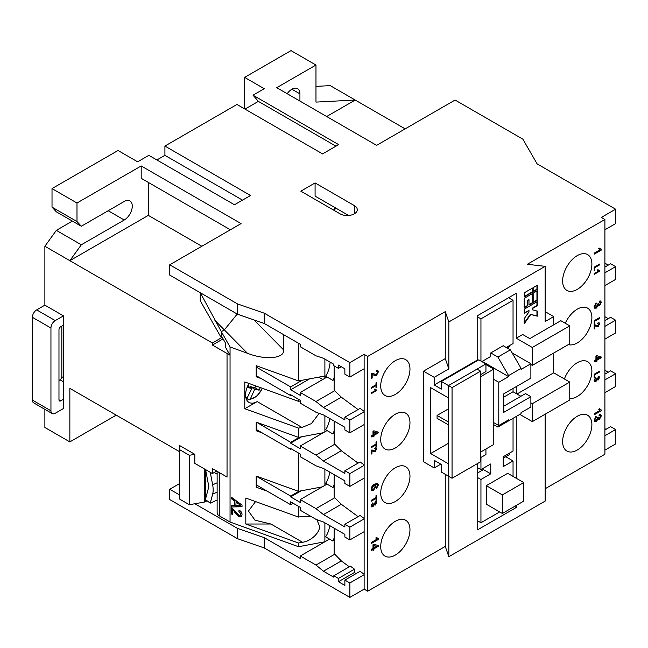 <?xml version="1.0" encoding="UTF-8"?>
<svg xmlns="http://www.w3.org/2000/svg" width="648" height="648" viewBox="0 0 648 648"><rect width="100%" height="100%" fill="white"/><g stroke="black" fill="none" stroke-linecap="round" stroke-linejoin="round"><path stroke-width="0.97" d="M319.181 413.392L311.413 423.581L301.992 427.445L298.501 428.101L298.501 437.368L256.203 422.115L256.203 430.758L256.649 429.681L290.652 449.315L290.652 448.489L300.283 454.046L300.283 456.727L315.973 465.791L323.465 468.464L344.866 480.824L344.866 483.497L349.863 486.381L349.863 473.615L364.127 465.377L364.127 589.145L367.691 591.203L445.273 546.418L448.845 556.713L545.154 501.107L545.154 414.202M247.074 398.812L249.188 399.865L256.592 396.495L262.537 388.355M316.864 519.647L319.505 526.111C320.266 532.381 310.935 541.266 302.535 542.255L270.929 524.013L255.037 520.206L248.451 511.037L255.547 501.576M380.716 546.62A20.679 11.939 120 0 0 385.001 556.089A20.679 11.939 120 0 0 400.934 550.549A20.679 11.939 120 0 0 409.965 529.732A20.679 11.939 120 0 0 405.68 520.263A20.679 11.939 120 0 0 389.74 525.803A20.679 11.939 120 0 0 380.716 546.62M562.634 441.588A20.679 11.939 120 0 0 566.911 451.057A20.679 11.939 120 0 0 582.852 445.516A20.679 11.939 120 0 0 591.883 424.707A20.679 11.939 120 0 0 587.598 415.238A20.679 11.939 120 0 0 571.658 420.779A20.679 11.939 120 0 0 562.634 441.588M562.634 280.957A20.679 11.939 120 0 0 566.911 290.426A20.679 11.939 120 0 0 582.852 284.885A20.679 11.939 120 0 0 591.883 264.068A20.679 11.939 120 0 0 587.598 254.599A20.679 11.939 120 0 0 571.658 260.148A20.679 11.939 120 0 0 562.634 280.957M380.716 385.989A20.679 11.939 120 0 0 385.001 395.45A20.679 11.939 120 0 0 400.934 389.91A20.679 11.939 120 0 0 409.965 369.101A20.679 11.939 120 0 0 405.68 359.632A20.679 11.939 120 0 0 389.74 365.172A20.679 11.939 120 0 0 380.716 385.989M568.337 344.59A20.679 11.939 120 0 0 583.718 337.478A20.679 11.939 120 0 0 591.883 317.617A20.679 11.939 120 0 0 587.598 308.148A20.679 11.939 120 0 0 565.283 323.263M569.762 398.431A20.679 11.939 120 0 0 584.48 390.12A20.679 11.939 120 0 0 591.883 371.158A20.679 11.939 120 0 0 587.598 361.689A20.679 11.939 120 0 0 564.4 378.975M380.716 439.53A20.679 11.939 120 0 0 385.001 448.999A20.679 11.939 120 0 0 400.934 443.459A20.679 11.939 120 0 0 409.965 422.642A20.679 11.939 120 0 0 405.68 413.173A20.679 11.939 120 0 0 389.74 418.713A20.679 11.939 120 0 0 380.716 439.53M380.716 493.071A20.679 11.939 120 0 0 385.001 502.54A20.679 11.939 120 0 0 400.934 497A20.679 11.939 120 0 0 409.965 476.191A20.679 11.939 120 0 0 405.68 466.722A20.679 11.939 120 0 0 389.74 472.262A20.679 11.939 120 0 0 380.716 493.071M334.133 540.238L332.821 540.999A58.944 34.028 -120 0 0 334.133 538.075M334.133 433.156L332.821 433.909A58.944 34.028 -120 0 0 334.133 430.985M334.133 486.697L332.821 487.458A58.944 34.028 -120 0 0 334.133 484.534M334.133 379.606L332.821 380.368A58.944 34.028 -120 0 0 334.133 377.444M231.328 498.693L231.328 497.146L242.028 505.092L242.028 506.736L231.328 506.963L231.328 505.424L234.625 505.44L234.625 501.05L231.328 498.693L231.595 497.348M223.098 338.872L212.414 345.044L230.048 355.217L230.048 346.98L247.406 353.241C265.275 360.426 285.144 358.53 283.524 349.799L283.524 334.611M230.048 346.98L221.333 331.654L221.333 335.777L225.391 342.905L225.391 347.02L228.566 352.609L227.043 353.484L227.043 477.05L227.043 353.484L228.566 352.609L230.048 355.217L230.048 522.029L298.501 546.718L324.891 541.777L324.891 522.831M298.501 506.363L298.501 517.064L245.811 498.061L245.811 524.013L298.501 543.016L298.501 546.718M267.114 491.127L256.203 487.191L256.203 476.069L298.501 491.322L298.501 453.025M262.367 432.986L256.203 430.758M248.978 383.462A16.394 9.469 120 0 0 248.986 402.384A16.394 9.469 120 0 0 257.183 401.574L244.79 408.726L298.501 428.101M244.79 408.726L244.79 381.956L298.501 401.331L300.283 400.991M298.501 399.273L298.501 401.331M261.411 378.683L256.203 376.804L256.649 375.929L290.652 395.564L290.652 394.737L300.283 400.302L300.283 403.186L315.973 412.241L323.465 414.923L344.866 427.275L344.866 429.956L349.863 432.84L349.863 420.066L364.127 411.828L364.127 465.377M298.501 343.254L298.501 380.935L256.203 365.683L256.203 376.804M232.705 509.458L232.705 514.496L231.328 514.002L231.328 507.271L239.063 515.338L240.408 515.176L240.789 514.091L238.869 511.442L239.007 510.17C240.991 511.151 241.996 512.609 242.028 514.561L241.396 516.399L239.071 516.667L234.689 512.228L232.972 509.215L234.689 512.228M601.336 410.702L594.2 414.825L594.2 413.764L599.756 410.557L598.703 409.261L599.546 408.775L601.336 410.022L601.336 410.702L594.2 414.412M594.2 378.043L594.2 374.244L599.546 371.15L599.546 372.025L594.815 374.755L594.815 377.687L594.2 378.043M594.88 325.596L594.88 328.617L594.2 329.014L594.2 324.972L598.064 325.912L598.93 324.284L597.974 323.668L598.039 322.834L599.1 322.736L599.546 323.943L598.072 326.697L594.88 325.596M595.698 324.956L596.727 325.709M598.93 324.284L597.974 323.668M596.5 326.689L595.876 326.252M594.111 306.65L596.12 302.924L596.209 303.928L594.929 306.212L595.31 307.144L596.354 307.014L597.586 304.082L598.404 303.709L599.489 304.787L600.51 302.94L599.408 302.187L599.505 301.077L600.761 301.061L601.336 302.43L599.522 305.824L598.104 305.516L596.346 308.075L594.775 308.237L594.111 306.65M598.63 304.738L599.489 304.787M599.441 301.879L600.186 302.154L599.408 302.187M598.469 305.937L597.748 305.313L595.99 307.873L596.346 308.075M594.2 270.953L594.2 267.154L599.546 264.06L599.546 264.935L594.815 267.665L594.815 270.597L594.2 270.953M545.154 488.754L604.9 454.256L604.9 219.486L601.336 217.428L615.6 209.191L537.127 163.879L522.855 139.166L455.082 100.043L376.61 145.346L276.736 87.683L315.973 65.035L315.973 102.101L355.209 100.043L330.245 85.625L315.973 86.378M52.018 207.133L76.99 221.543L81.316 226.257L56.344 211.839L52.018 207.133L52.018 188.592L76.99 203.01L141.191 165.945L241.064 223.601L169.727 264.789L237.5 303.92L264.254 313.187L349.863 362.613L349.863 377.031L364.127 368.793L364.127 354.375L367.691 356.432L445.273 311.639L448.845 321.943L545.154 266.336L527.318 264.279L604.9 219.486M601.336 250.071L594.2 254.186L594.2 253.133L599.756 249.926L598.703 248.63L599.546 248.144L601.336 249.391L601.336 250.071L594.2 253.773M599.546 271.269L594.2 274.363L594.2 273.569L598.371 271.164L597.577 270.192L598.209 269.827L599.546 271.269L594.2 273.95M598.76 270.467L599.546 270.759M594.2 324.502L594.2 320.695L599.546 317.609L599.546 318.476L594.815 321.214L594.815 324.146L594.2 324.502M594.2 361.803L594.2 360.75L595.933 359.745L595.933 356.157L596.849 355.631L601.239 356.999L601.239 357.736L596.849 360.272L596.849 361.333L595.933 361.859L595.933 360.798L594.2 361.803M594.127 380.635L595.642 377.849L594.751 380.311L595.812 380.911L596.735 378.707L597.351 378.432L598.169 379.234L598.93 377.857L598.112 377.29L598.177 376.456L599.125 376.439L599.546 377.476L598.185 380.02L597.124 379.785L595.812 381.704L594.629 381.826L594.127 380.635M595.326 378.092L594.394 380.101L595.812 380.911M597.488 379.153L598.169 379.234M598.93 377.857L598.112 377.29M598.93 376.367L599.189 377.266L597.829 379.809L598.185 380.02L596.768 379.582L595.455 381.502L595.812 381.704M594.111 420.074L596.12 416.356L596.209 417.361L594.929 419.637L595.31 420.568L596.354 420.447L597.586 417.506L598.404 417.142L599.489 418.211L600.51 416.364L599.408 415.611L599.505 414.501L600.761 414.485L601.336 415.862L599.522 419.248L598.104 418.94L596.346 421.5L594.775 421.662L594.111 420.074M598.63 418.163L599.489 418.211M599.441 415.311L600.186 415.579L599.408 415.611M598.469 419.361L597.748 418.738L595.99 421.297L596.346 421.5M378.4 539.411L371.264 543.534L371.264 542.473L376.82 539.266L375.767 537.97L376.61 537.484L378.4 538.731L378.4 539.411L371.264 543.121M371.264 501.212L371.264 500.337L375.994 497.607L375.994 495.623L376.61 495.266L376.61 500.102L375.994 500.459L375.994 498.474L371.264 501.212M371.952 450.66L371.952 453.681L371.264 454.078L371.264 450.044L375.127 450.976L375.994 449.348L375.038 448.732L375.103 447.906L376.164 447.809L376.61 449.015L375.135 451.761L371.952 450.66M372.762 450.028L373.791 450.781M375.994 449.348L375.038 448.732M373.564 451.753L372.94 451.316M371.264 436.971L371.264 435.918L372.997 434.913L372.997 431.325L373.912 430.79L378.302 432.167L378.302 432.905L373.912 435.44L373.912 436.493L372.997 437.027L372.997 435.966L371.264 436.971M371.264 388.355L371.264 387.48L375.994 384.75L375.994 382.774L376.61 382.417L376.61 387.245L375.994 387.601L375.994 385.625L371.264 388.355M367.691 356.432L367.691 591.203M445.273 474.336L445.273 546.418M423.517 461.773L423.517 371.158L445.273 358.595L448.845 368.89L434.217 377.339L434.217 384.953L441.353 389.075L441.353 381.453L448.489 385.576L448.489 397.929L430.653 387.634L430.653 453.535L448.489 463.83L448.489 476.191L441.353 472.068L441.353 464.446L434.217 460.331L434.217 467.953L423.517 461.773M445.273 311.639L445.273 358.595M372.179 374.05L372.179 378.084L371.264 378.61L371.264 373.224L373.264 373.199L374.876 374.358L376.415 374.471L377.573 372.308L377.209 371.353L376.294 371.482L376.383 370.373L377.8 370.243L378.4 371.855L376.423 375.524L374.333 375.508L372.179 374.05M376.61 390.574L371.264 393.66L371.264 392.866L375.435 390.461L374.641 389.489L375.273 389.124L376.61 390.574L371.264 393.247M375.824 389.772L376.61 390.064M371.264 447.663L371.264 446.796L375.994 444.058L375.994 442.082L376.61 441.725L376.61 446.553L375.994 446.909L375.994 444.933L371.264 447.663M377.363 484.599L374.99 484.988L375.929 486.445L373.613 490.22L371.79 490.463L371.174 489.021C371.498 486.737 372.641 485.117 374.601 484.153L377.59 483.327L378.4 484.971L376.569 488.406L377.363 484.599L374.633 484.777L375.338 485.117M371.191 505.707L372.705 502.913L371.814 505.375L372.875 505.983L373.799 503.78L374.414 503.504L375.233 504.306L375.994 502.921L375.176 502.362L375.241 501.528L376.188 501.512L376.61 502.54L375.249 505.084L374.188 504.857L372.875 506.776L371.693 506.89L371.191 505.707M372.389 503.156L371.458 505.173L372.875 505.983M374.552 504.217L375.233 504.306M375.994 502.921L375.176 502.362M375.994 501.43L376.253 502.338L375.249 505.084L373.831 504.646L372.519 506.566L372.875 506.776M371.264 550.395L371.264 549.342L372.997 548.338L372.997 544.749L373.912 544.223L378.302 545.592L378.302 546.329L373.912 548.864L373.912 549.925L372.997 550.452L372.997 549.391L371.264 550.395M604.9 429.956L610.602 426.659L615.6 429.543L615.6 443.961L604.9 450.141M364.127 589.145L349.863 597.383L264.254 547.957L237.5 538.691L169.727 499.559L169.727 489.264L179.358 494.829M116.227 415.125L69.854 441.904L44.882 427.486L44.882 409.35M333.453 210.009L336.304 208.364L348.608 215.468M52.205 413.578L33.655 402.87A6.051 3.491 -60 0 1 32.4 400.091L50.949 410.808A6.051 3.491 120 0 0 52.205 413.578A6.051 3.491 120 0 0 55.226 413.278L63.431 408.54L63.431 315.86L44.882 305.151L44.882 246.256L212.414 342.978L221.333 337.835L200.232 300.721L200.232 292.702M72.398 221.106L56.344 230.372L44.882 246.256M315.973 65.035L291.009 50.617L244.636 77.387L264.254 88.711L253.02 95.199L338.629 144.626L322.574 153.892L236.966 104.466L164.916 146.067L250.517 195.494L234.471 204.76L148.862 155.334L137.627 161.822L118.009 150.498L52.018 188.592M405.146 128.871L355.209 100.043L326.673 116.519M179.358 451.583L69.854 388.355L69.854 441.904M179.358 449.518L189.346 455.285L189.346 504.711L179.358 498.944L179.682 445.589L194.821 454.329L194.821 463.385L212.414 473.55L212.414 468.601L227.043 477.05L219.348 472.611L219.348 515.857L230.048 522.029M212.414 345.044L212.414 342.978M200.232 292.629L221.333 331.654L224.338 329.921L237.233 314.061L224.338 329.921L247.406 353.241M264.254 313.187L264.254 323.482L237.5 314.215L169.727 275.092L169.727 264.789M349.863 377.031L344.866 374.147L344.866 368.793L338.442 365.083L338.442 368.38L333.809 365.699L333.809 364.257L323.465 358.287L315.973 355.817L300.283 346.753L300.283 344.282L264.254 323.482M256.649 365.845L256.649 367.286L290.652 386.913L290.652 389.796L300.283 395.353L300.283 392.469L315.973 401.533L323.465 407.503L344.866 419.864L344.866 417.182L349.863 420.066M256.649 367.286L256.649 375.929M256.203 487.191L256.649 486.932L256.649 476.434L290.652 496.06L290.652 496.886L300.283 502.443L300.283 499.559L315.973 508.623L323.465 514.593L344.866 526.954L344.866 524.273L349.863 527.156L349.863 539.93L364.127 531.692M256.649 485.085L290.652 504.711L290.652 501.827L300.283 507.384L300.283 510.268L315.973 519.332L323.465 522.013L344.866 534.365L344.866 537.046L349.863 539.93M189.346 504.711L194.821 503.755L237.5 528.395L264.254 537.662L264.254 547.957M338.442 581.734L338.442 578.437L354.472 569.187L354.472 572.476L338.442 581.734L344.866 585.436L344.866 580.082L349.863 582.965L349.863 597.383M338.442 578.437L333.809 575.756L333.809 577.198L323.465 571.228L315.973 565.048L300.283 555.992L300.283 558.463L264.254 537.662M604.9 316.686L608.286 318.646M604.9 320.598L610.602 317.309L615.6 320.193L604.9 326.365M604.9 339.139L615.6 332.959L615.6 320.193M604.9 263.145L608.286 265.105M604.9 267.057L610.602 263.76L615.6 266.644L604.9 272.824M604.9 285.59L615.6 279.418L615.6 266.644M604.9 370.235L608.286 372.187M604.9 374.147L610.602 370.85L615.6 373.734L615.6 386.5L604.9 392.68M615.6 209.191L615.6 223.601L604.9 229.781M604.9 428.717L605.969 429.34M256.649 422.269L290.652 442.309L290.652 443.135L300.283 448.691L300.283 446.018L315.973 455.082L323.465 461.052L344.866 473.405L344.866 470.732L349.863 473.615M256.649 422.682L256.649 429.681M290.652 504.711L293.147 503.269M189.346 455.285L194.821 454.329M204.719 469.103L204.719 502.014L194.821 503.755M322.202 542.287L323.109 542.813M204.719 502.014L207.125 500.839M205.4 469.492L205.4 501.625M214.229 472.497L217.129 474.174M216.691 471.072L212.414 473.55M315.973 508.623L334.757 497.777L334.133 497.316L334.133 474.628M300.283 499.559L327.029 484.121M323.465 514.593L341.334 504.282L334.757 497.777M290.652 386.913L302.195 380.246M290.652 389.796L309.582 378.861M324.891 359.114L324.891 376.002L298.501 380.935M324.891 376.002L324.891 378.262M318.695 377.16L322.753 379.501M330.107 362.119A49.864 28.787 60 0 1 325.604 376.196L332.821 380.368M300.283 392.469L327.029 377.031M290.652 442.309L299.554 437.165M290.652 443.135L301.668 436.776M323.312 432.726L298.501 437.368M324.891 415.741L324.891 431.811M248.006 386.257L251.845 388.476L246.572 399.136M255.685 385.884L254.875 387.698L250.484 386.686L250.128 387.488M248.67 399.735L250.363 398.966A13.616 7.865 120 0 0 262.262 388.257M254.875 387.698L259.151 390.169L254.769 389.156L250.363 398.966M254.769 389.156L250.484 386.686M251.845 388.476L247.463 387.464L249.221 383.551M290.652 395.564L291.365 395.15M329.775 418.559A49.864 28.787 60 0 1 325.604 429.745L332.821 433.909M300.283 446.018L327.029 430.572M315.973 455.082L334.757 444.236L334.133 443.775L334.133 421.079M323.465 461.052L341.334 450.733L334.757 444.236M615.6 373.734L604.9 379.914M604.9 435.723L615.6 429.543M300.283 555.992L329.532 539.104M315.973 565.048L334.757 554.202L341.334 560.917L349.312 566.814M334.133 528.169L334.133 553.74L334.757 554.202M323.465 571.228L341.334 560.917M344.866 580.082L360.102 571.285L364.127 574.258M349.863 582.965L364.127 574.727M354.472 572.476L356.036 573.634M333.809 575.756L350.406 566.182L354.472 569.187M349.863 527.156L364.127 518.918M364.127 518.449L360.102 515.476L344.866 524.273M349.863 486.381L364.127 478.143M358.069 516.65L341.334 504.282M364.127 464.908L360.102 461.935L344.866 470.732M349.863 432.84L364.127 424.602M358.069 463.109L341.334 450.733M364.127 411.359L360.102 408.386L344.866 417.182M338.442 368.38L341.302 366.728M334.133 365.885L334.133 390.226L341.334 397.192L358.069 409.56M364.127 368.793L364.127 411.828M364.127 354.375L349.863 362.613M354.318 205.586A10.093 5.824 180 0 1 357.275 209.701A10.093 5.824 180 0 1 351.046 215.087A10.093 5.824 180 0 1 340.054 213.824L300.818 191.168L315.082 182.93L354.318 205.586L354.318 213.824M244.636 77.387L244.636 108.896M440.818 464.138L434.217 467.953M448.845 476.393L448.845 556.713M514.48 506.461L516.262 507.489L516.262 505.432M516.262 478.248L516.262 416.47M516.262 507.489L477.738 529.732L477.738 463.417M179.358 483.708L169.727 489.264M164.916 146.067L164.916 155.334L156.889 159.967M253.02 95.199L258.366 101.38L244.993 109.099M329.775 525.65A49.864 28.787 60 0 1 325.604 536.827L332.821 540.999M298.501 517.064L302.535 516.31L310.983 516.448M270.929 524.013L245.811 524.013M298.501 543.016L302.535 542.255M217.129 471.323L217.129 512.762A7.565 4.366 0 0 0 219.348 515.857M290.652 496.06L299.028 491.225M322.25 486.875L298.501 491.322M324.891 469.29L324.891 485.352M290.652 449.315L291.365 448.902M329.775 472.109A49.864 28.787 60 0 1 325.604 483.286L332.821 487.458M315.973 401.533L334.757 390.687M323.465 407.503L341.334 397.192M76.99 221.543L76.99 203.01M81.316 226.257L124.246 201.463A11.348 6.553 120 0 1 129.924 200.904A11.348 6.553 120 0 1 131.666 210.001A11.348 6.553 120 0 1 124.246 220.004L81.316 244.79L69.854 260.674L148.327 215.371L201.828 246.256M148.327 182.42L148.327 215.371M141.191 165.945L141.191 178.297L230.364 229.781M448.845 321.943L448.845 368.89M524.224 298.323L524.224 307.8L527.796 305.743L527.796 300.389L528.979 299.7L528.979 305.054L532.551 302.997L532.551 293.52L524.224 298.323M524.224 292.831L524.224 296.954L532.551 292.151L532.551 288.028L524.224 292.831M533.741 292.831L533.741 302.308L537.305 300.251L537.305 290.774L533.741 292.831M537.305 311.089L532.551 309.857L532.551 308.489L537.305 305.743L537.305 301.62L524.224 309.169L524.224 313.292L528.979 310.546L528.979 311.915L524.224 318.638L524.224 323.725L530.769 314.483L537.305 316.175L537.305 311.089M533.741 287.339L533.741 291.462L537.305 289.405L537.305 285.282L533.741 287.339M530.882 364.573L532.308 365.391L532.308 347.474L516.262 338.207L516.262 293.317L477.738 315.552L477.738 359.834L434.217 384.953M516.262 338.207L522.677 334.506L529.813 338.621L560.844 320.703L569.762 325.855L532.308 347.474M553.716 324.826L553.716 316.589L545.154 321.529L545.154 266.336M299.927 101.072L299.927 93.863A11.348 6.553 120 0 0 297.57 88.671A11.348 6.553 120 0 0 287.186 93.717M290.652 496.886L301.142 490.828M221.333 337.835L221.333 331.654L224.338 329.921L214.95 320.436M260.326 387.561L259.151 390.169M205.57 469.598L208.186 483.262A12.612 6.342 65.7 0 1 208.186 489.086L205.4 499.551L210.252 503.148L212.649 494.14A20.177 10.141 -114.3 0 0 212.649 484.817L210.26 472.303M545.154 311.639L553.716 316.589M532.308 365.391L569.762 343.772L569.762 325.855M519.826 414.404L532.308 421.613L569.762 399.994L569.762 382.077L553.716 372.811L553.716 353.039M485.943 364.565L493.784 369.101L493.784 444.471L480.589 452.093M434.217 377.339L423.517 371.158M532.308 421.613L532.308 403.696L569.762 382.077M530.882 402.878L532.308 403.696M516.262 386.605L516.262 393.603M507.165 347.992L509.838 346.445L509.838 345.416M503.237 458.168L509.838 454.361L509.838 452.92M477.738 359.834L478.273 360.142M480.589 374.657L485.943 371.571L485.943 363.949L448.489 385.576L448.489 476.191L452.053 478.248L452.053 387.634L448.489 385.576L477.025 369.101L480.589 371.158L452.053 387.634M480.589 376.723L493.784 369.101M217.129 500.045L210.252 503.148M516.974 394.016L553.716 372.811M480.589 457.65L485.943 454.564L485.943 449.007M452.053 478.248L480.589 461.773L480.589 371.158M448.489 424.91L437.076 418.325L437.076 415.441L448.489 408.848M448.489 443.24L430.653 453.535M485.943 363.949L478.807 359.834L441.353 381.453M477.738 472.894L482.906 469.905L482.906 468.464M482.728 362.094L482.906 360.968M437.076 415.441L448.489 422.026M480.946 361.066L480.946 318.848L477.738 316.994M480.946 318.848L513.046 300.316L508.591 297.74M513.046 300.316L513.046 343.562L506.274 347.474M493.784 422.642L498.782 425.525L498.782 382.28L508.591 376.618L508.591 375.589L497.891 357.048L510.373 349.847L503.237 345.724L490.755 352.933L490.755 356.432L481.837 361.584M510.373 349.847L521.073 368.38L521.073 369.409L530.882 363.747L512.155 352.933M530.882 363.747L530.882 378.165L503.771 393.814L503.771 412.347L530.882 396.698L530.882 406.993L521.073 412.655L521.073 413.683L497.891 427.073L493.784 424.707M513.046 388.46L513.046 391.757L520.895 396.284M503.771 406.166L525.536 393.603L530.882 396.698M513.046 418.316L513.046 451.065L503.237 456.727L503.237 466.609L513.046 460.947L505.74 456.727M513.046 460.947L513.046 476.393M477.738 477.633L480.946 479.48L480.946 522.734L477.738 520.879M480.946 522.734L499.673 511.92M480.946 479.48L490.755 473.818L482.906 469.29M480.946 457.448L480.946 469.598L490.755 463.936L490.755 473.818M480.946 469.598L477.738 467.743M498.782 425.525L508.591 419.864L508.591 420.892M498.782 382.28L493.784 379.396M508.591 376.618L482.906 361.786M497.891 357.048L490.755 352.933M508.591 375.589L521.073 368.38M503.771 397.111L513.046 391.757M486.3 485.66L486.3 504.193L502.346 513.467L523.754 501.107L523.754 482.574L502.346 494.926L486.3 485.66L507.7 473.307L523.754 482.574M502.346 513.467L502.346 494.926M237.5 528.395L237.5 538.691M237.5 303.92L237.5 314.215M56.344 230.372L81.316 244.79M60.758 400.812A2.519 1.458 -60 0 1 59.495 400.942A2.519 1.458 -60 0 1 58.976 399.784L60.758 400.812L63.431 399.273M63.431 325.134L60.758 326.681A2.519 1.458 -60 0 0 58.976 329.767L58.976 399.784M32.4 400.091L32.4 317.309A6.051 3.491 -60 0 1 36.677 309.89L55.226 320.598L63.431 315.868M55.226 320.598A6.051 3.491 120 0 0 50.949 328.018L32.4 317.309M50.949 410.808L50.949 328.018M61.827 326.057L61.827 376.723L63.431 377.646M63.431 381.769L60.045 379.809L58.976 380.425M60.045 379.809A2.519 1.458 120 0 0 61.827 376.723M36.677 309.89L44.89 305.151M335.948 146.173L258.366 101.38M242.498 200.127L164.916 155.334M334.7 209.288L334.7 207.441M336.304 208.364L315.082 196.109L315.082 182.93M371.822 373.847L372.179 378.084M371.822 377.881L371.264 378.197M373.094 373.118L373.928 373.694M373.572 373.491L374.69 374.252M377.006 371.28L376.326 371.11M377.606 370.162L378.4 371.855M378.043 371.644L376.067 375.322L376.423 375.524M376.067 375.322L374.155 375.403M376.253 382.62L376.61 387.245M371.264 387.941L375.994 385.625M374.917 388.921L376.253 389.853M377.946 432.054L378.302 432.905M377.946 432.702L373.912 435.44M373.556 435.237L373.912 436.493M373.556 436.29L372.997 436.614M371.264 436.558L372.997 435.966M376.488 432.905L373.556 431.892L373.912 434.387L376.488 432.905L373.912 432.095L373.912 434.387M376.253 441.928L376.61 446.553M371.264 447.25L375.994 444.933M372.584 451.113L371.596 450.457L371.952 453.681M375.638 449.145L374.682 448.529L375.638 449.145M375.97 447.736L376.61 449.015M376.253 448.805L375.135 451.761M374.779 451.559L373.386 451.648M377.233 483.125L378.4 484.971M378.043 484.761L376.213 488.195M374.633 484.777L375.929 486.445M375.573 486.243L373.256 490.01L373.613 490.22M373.256 490.01L371.612 490.334M374.479 485.563L373.272 485.563L371.636 488.26L372.219 489.24M375.103 486.632L374.666 485.627L373.629 485.773L371.993 488.462L372.373 489.37L373.58 489.175L375.103 486.632M376.253 495.477L376.61 500.102M371.264 500.799L375.994 498.474M371.458 505.173L372.519 505.772L371.458 505.173M374.05 503.415L374.876 504.095M375.638 502.718L374.819 502.151L375.638 502.718M374.892 504.881L373.831 504.646M372.519 506.566L371.531 506.768M376.448 537.581L377.403 538.391M378.043 538.699L378.043 539.209M377.946 545.478L378.302 546.329M377.946 546.126L373.912 548.864M373.556 548.662L373.912 549.925M373.556 549.715L372.997 550.039M371.264 549.982L372.997 549.391M376.488 546.329L373.556 545.316L373.912 547.811L376.488 546.329L373.912 545.527L373.912 547.811M599.384 248.241L600.332 249.043M600.971 249.35L600.971 249.861M599.189 264.271L599.546 264.935M599.189 264.732L594.815 267.665M594.459 267.462L594.815 270.597M597.853 269.617L599.189 270.556M595.804 303.167L596.209 303.928M595.852 303.726L594.929 306.212M594.572 306.01L595.156 307.014M598.039 303.669L599.133 304.576M600.153 302.738L599.052 301.984M600.575 300.972L601.336 302.43M600.971 302.227L599.165 305.621L599.522 305.824M599.165 305.621L597.748 305.313M595.99 307.873L594.605 308.116M599.189 317.812L599.546 318.476M599.189 318.273L594.815 321.214M594.459 321.003L594.815 324.146M595.52 326.049L594.524 325.393L594.88 328.617M598.574 324.081L597.618 323.457L598.574 324.081M598.906 322.664L599.546 323.943M599.189 323.741L598.072 326.697M597.715 326.495L596.322 326.576M600.882 356.886L601.239 357.736M600.882 357.534L596.849 360.272M596.492 360.069L596.849 361.333M596.492 361.122L595.933 361.446M594.2 361.398L595.933 360.798M599.416 357.736L596.492 356.724L596.849 359.219L599.416 357.736L596.849 356.935L596.849 359.219M599.189 371.361L599.546 372.025M599.189 371.814L594.815 374.755M594.459 374.552L594.815 377.687M594.394 380.101L595.455 380.708L594.394 380.101M596.986 378.343L597.812 379.031M598.574 377.646L597.748 377.087L598.574 377.646M597.829 379.809L596.768 379.582M595.455 381.502L594.467 381.704M599.384 408.872L600.332 409.682M600.971 409.981L600.971 410.5M595.804 416.591L596.209 417.361M595.852 417.15L594.929 419.637M594.572 419.434L595.156 420.439M598.039 417.093L599.133 418M600.153 416.162L599.052 415.409M600.575 414.404L601.336 415.862M600.971 415.651L599.165 419.045L599.522 419.248M599.165 419.045L597.748 418.738M595.99 421.297L594.605 421.54M242.028 506.493L231.328 506.963M231.595 506.72L231.595 505.424M234.625 501.05L234.625 505.44M234.892 500.799L231.595 498.442M240.789 505.472L236.123 501.682L235.856 505.448L240.789 505.472L235.856 501.933M232.705 514.156L231.328 514.002M231.595 513.759L231.595 507.376M240.53 515.03L240.789 514.091M241.056 513.84L238.869 511.442M239.136 511.199L239.242 510.284M241.526 516.27L239.071 516.667M239.339 516.415L234.957 511.977M533.741 291.049L536.949 289.194L536.949 285.485M524.224 323.012L530.412 314.272L536.949 315.965L536.949 311M524.224 312.879L528.979 310.546M532.551 309.857L532.194 308.278L536.949 305.532L536.949 301.822M533.741 301.895L536.949 300.04L536.949 290.976M524.224 296.541L532.194 291.94L532.194 288.23M528.979 304.641L532.194 302.786L532.194 293.722M524.224 307.387L527.44 305.532L527.44 300.178L528.979 299.7M257.183 401.574L301.992 427.445M253.984 319.926L283.524 349.799M245.673 396.406A13.616 7.865 120 0 0 247.439 398.285M217.129 492.124L212.649 494.14M217.129 482.792L212.649 484.817M108.2 210.73L124.246 220.004M299.927 93.863L291.9 89.23"/></g></svg>
